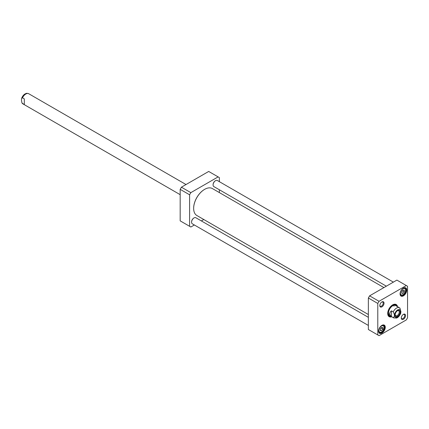 <?xml version="1.0" encoding="UTF-8"?>
<svg xmlns="http://www.w3.org/2000/svg" width="429" height="429" viewBox="0 0 429 429"><rect width="100%" height="100%" fill="white"/><g stroke="black" fill="none" stroke-linecap="round" stroke-linejoin="round"><path stroke-width="0.64" d="M204.563 189.398A15.321 8.843 120 0 0 204.483 189.446A15.321 8.843 120 0 0 193.651 208.204A15.321 8.843 120 0 0 193.651 208.301M368.361 314.521L196.868 215.514A15.551 8.977 -60 0 1 193.651 208.397A15.551 8.977 -60 0 1 204.644 189.35A15.551 8.977 -60 0 1 212.425 188.578L383.912 287.586M391.425 316.57C389.242 314.661 389.242 312.746 391.425 310.837L393.248 311.888C394.777 314.682 394.777 316.591 393.248 317.616L391.425 316.57L391.425 310.837M393.248 317.616A5.845 3.373 -60 0 0 393.629 317.905L396.557 318.055C396.573 318.071 398.831 317.567 400.724 313.352L400.906 311.54L399.86 308.07A5.845 3.373 -60 0 0 399.474 307.781L395.592 305.539M397.41 310.778A2.874 1.662 -60 0 1 398.654 310.735A2.874 1.662 -60 0 1 398.654 314.055A2.874 1.662 -60 0 1 395.779 315.717A2.874 1.662 -60 0 1 395.189 314.623M395.184 314.875A3.459 1.995 120 0 0 397.629 316.291A3.459 1.995 120 0 0 400.075 312.055A3.459 1.995 120 0 0 397.629 310.639A3.459 1.995 120 0 0 395.184 314.875M24.314 98.89L24.314 104.617L21.949 102.955L21.45 100.102L21.632 98.284L22.496 97.839L24.314 98.89M388.717 314.285A5.845 3.373 120 0 0 389.602 313.974M394.053 306.258A5.845 3.373 120 0 0 393.886 305.335M396.058 305.915A5.845 3.373 120 0 0 392.669 305.829A5.845 3.373 120 0 0 388.722 311.449A5.845 3.373 120 0 0 390.304 315.883M396.562 306.097A6.167 3.561 120 0 0 396.235 305.652A6.167 3.561 120 0 0 392.653 305.561A6.167 3.561 120 0 0 388.497 311.486A6.167 3.561 120 0 0 390.165 316.162A6.167 3.561 120 0 0 390.712 316.221M396.257 305.679A6.666 3.85 120 0 0 395.452 304.542M388.808 316.039A6.666 3.85 120 0 0 390.197 316.173M379.027 335.66L377.783 334.947L377.783 303.442L379.027 301.292L406.311 285.537L407.55 286.256L407.55 317.76L406.311 319.911L379.027 335.66M406.311 285.537L396.884 280.094L369.6 295.849L368.361 297.999L368.361 329.504L377.783 334.947M368.361 297.999L377.783 303.442M369.6 295.849L379.027 301.292M381.703 302.08A2.418 1.394 -60 0 1 382.711 302.064A2.418 1.394 -60 0 1 382.711 304.853A2.418 1.394 -60 0 1 380.298 306.247A2.418 1.394 -60 0 1 379.804 305.362M379.794 305.62A3.003 1.732 120 0 0 381.917 306.848A3.003 1.732 120 0 0 384.041 303.169A3.003 1.732 120 0 0 381.917 301.946A3.003 1.732 120 0 0 379.794 305.62M403.196 314.495A2.418 1.394 -60 0 1 404.209 314.473A2.418 1.394 -60 0 1 404.209 317.267A2.418 1.394 -60 0 1 401.796 318.661A2.418 1.394 -60 0 1 401.303 317.776M401.292 318.034A3.003 1.732 120 0 0 403.416 319.256A3.003 1.732 120 0 0 405.539 315.583A3.003 1.732 120 0 0 403.416 314.355A3.003 1.732 120 0 0 401.292 318.034M391.098 316.446A6.666 3.85 -60 0 1 389.087 316.232A6.666 3.85 -60 0 1 387.709 313.32M392.54 304.944A6.666 3.85 -60 0 1 395.752 304.687A6.666 3.85 -60 0 1 396.943 306.317M397.527 306.655A7.014 4.049 120 0 0 392.669 304.874A7.014 4.049 120 0 0 387.709 313.465A7.014 4.049 120 0 0 391.682 316.784M403.287 288.191A4.387 2.531 -60 0 1 405.362 288.041A4.387 2.531 -60 0 1 405.362 293.104A4.387 2.531 -60 0 1 400.976 295.64A4.387 2.531 -60 0 1 400.069 293.768M400.069 293.919A4.735 2.735 120 0 0 403.416 295.849A4.735 2.735 120 0 0 406.767 290.052A4.735 2.735 120 0 0 403.416 288.116A4.735 2.735 120 0 0 400.069 293.919M381.794 325.429A4.387 2.531 -60 0 1 383.864 325.279A4.387 2.531 -60 0 1 383.864 330.341A4.387 2.531 -60 0 1 379.477 332.872A4.387 2.531 -60 0 1 378.571 331.006M378.571 331.15A4.735 2.735 120 0 0 381.917 333.086A4.735 2.735 120 0 0 385.269 327.284A4.735 2.735 120 0 0 381.917 325.354A4.735 2.735 120 0 0 378.571 331.15M401.764 291.731L402.541 290.664M403.003 293.398L401.764 293.286L401.764 291.634L403.003 290.09L404.241 290.202L404.241 291.854L403.003 293.398L401.764 292.68M402.59 290.9L404.241 291.854M380.266 328.968L381.043 327.901M380.266 330.523L380.266 328.866L381.504 327.327L382.743 327.434L382.743 329.091L381.504 330.636L380.266 330.523M380.266 329.917L381.504 330.636M381.091 328.137L382.743 329.091M189.597 194.793L190.841 192.642L181.413 187.2L180.175 189.35L180.175 220.855L189.597 226.298L189.597 194.793L180.175 189.35M194.358 224.984L190.841 227.016L189.597 226.298M203.813 219.525L201.373 220.93M190.841 192.642L218.125 176.893L219.364 177.606L219.364 181.671M218.125 176.893L208.698 171.45L181.413 187.2M219.364 189.774L219.364 192.589M214.908 181.097A3.003 1.732 120 0 0 213.133 184.175M193.409 218.334A3.003 1.732 120 0 0 191.634 221.412M215.476 180.711A3.276 1.893 120 0 0 215.396 180.759A3.276 1.893 120 0 0 213.079 184.765A3.276 1.893 120 0 0 213.079 184.861M386.347 286.181L213.808 186.561A3.507 2.027 -60 0 1 213.079 184.958A3.507 2.027 -60 0 1 215.562 180.663A3.507 2.027 -60 0 1 217.315 180.486L393.366 282.126M193.978 217.948A3.276 1.893 120 0 0 193.897 217.991A3.276 1.893 120 0 0 191.581 222.002A3.276 1.893 120 0 0 191.586 222.093M368.361 325.439L192.31 223.799A3.507 2.027 -60 0 1 191.581 222.195A3.507 2.027 -60 0 1 194.064 217.894A3.507 2.027 -60 0 1 195.817 217.723L368.361 317.337M393.248 311.888A5.845 3.373 -60 0 1 399.474 307.781L400.08 308.242M400.686 311.701A4.328 2.499 -60 0 1 396.101 317.406A4.328 2.499 -60 0 1 396.101 311.288A4.328 2.499 -60 0 1 400.686 311.701M22.496 103.566A5.845 3.373 120 0 0 22.882 103.856L180.175 194.669M21.632 98.284C22.673 95.688 24.201 94.08 26.212 93.452C26.442 93.19 27.279 93.281 28.727 93.731A5.845 3.373 120 0 0 22.496 97.839M388.165 315.256A6.414 3.705 120 0 0 389.36 315.985L390.165 316.162M396.235 305.652L395.677 305.046A6.414 3.705 120 0 0 394.449 304.375M388.69 315.942A6.617 3.823 120 0 0 390.084 316.146M396.176 305.587A6.617 3.823 120 0 0 395.302 304.488M400.284 294.82A4.092 2.365 120 0 0 400.627 295.098L403.185 294.739C404.021 293.688 404.778 294.444 405.7 290.074L404.719 288.009A4.092 2.365 120 0 0 404.306 287.854M405.566 290.267A3.625 2.091 -60 0 1 401.721 295.05A3.625 2.091 -60 0 1 401.721 289.924A3.625 2.091 -60 0 1 405.566 290.267M378.786 332.057A4.092 2.365 120 0 0 379.129 332.33C380.33 332.861 381.558 332.384 382.818 330.904C384.454 327.354 384.588 325.466 383.22 325.246A4.092 2.365 120 0 0 382.807 325.085M382.786 330.802A3.625 2.091 -60 0 1 378.941 330.459A3.625 2.091 -60 0 1 382.786 325.675A3.625 2.091 -60 0 1 382.786 330.802M393.629 317.905L389.746 315.664M28.727 93.731L186.02 184.54M22.276 103.394L22.882 103.856M404.719 288.009L404.429 287.843M400.627 295.098L400.332 294.932M383.22 325.246L382.931 325.075M379.129 332.33L378.839 332.164"/></g></svg>
